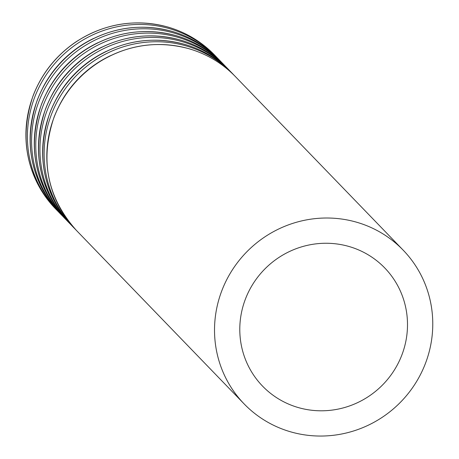 <?xml version="1.0" encoding="UTF-8"?>
<svg xmlns="http://www.w3.org/2000/svg" width="459" height="459" viewBox="0 0 459 459"><rect width="100%" height="100%" fill="white"/><g stroke="black" fill="none" stroke-linecap="round" stroke-linejoin="round"><path stroke-width="0.69" d="M245.347 299.262A84.995 82.62 136 0 0 262.537 386.099A84.995 82.62 136 0 0 381.068 386.432A84.995 82.62 136 0 0 384.757 267.958A84.995 82.62 136 0 0 245.347 299.262M221.754 290.891A110.608 107.521 136 0 0 244.119 403.903A110.608 107.521 136 0 0 398.372 404.333A110.608 107.521 136 0 0 403.174 250.155A110.608 107.521 136 0 0 221.754 290.891M54.047 117.401A110.608 107.521 136 0 0 76.412 230.412C47.179 197.571 39.709 159.875 54.007 117.309C62.699 94.956 76.997 76.997 96.912 63.445C125.789 44.925 156.49 40.019 189.016 48.729C206.986 54.019 222.472 63.331 235.467 76.664A110.608 107.521 136 0 0 54.047 117.401M110.441 55.682A107.641 104.629 136 0 0 59.681 104.744M234.113 75.287L232.782 73.888A110.608 107.521 136 0 0 51.362 114.624A110.608 107.521 136 0 0 73.727 227.635L75.075 229.001M49.87 113.075A110.608 107.521 136 0 0 72.235 226.086C43.003 193.25 35.532 155.549 49.824 112.989C58.517 90.63 72.82 72.677 92.729 59.125C121.612 40.599 152.313 35.693 184.834 44.403C202.809 49.698 218.289 59.01 231.284 72.338A110.608 107.521 136 0 0 49.87 113.075M106.264 51.356A107.641 104.629 136 0 0 55.505 100.423M229.936 70.967L228.605 69.561A110.608 107.521 136 0 0 47.185 110.298A110.608 107.521 136 0 0 69.55 223.309L70.893 224.675M45.688 108.754A110.608 107.521 136 0 0 68.052 221.766C38.82 188.93 31.35 151.229 45.648 108.663C54.34 86.309 68.643 68.351 88.553 54.799C117.435 36.278 148.137 31.373 180.657 40.082C198.627 45.378 214.112 54.684 227.107 68.018A110.608 107.521 136 0 0 45.688 108.754M102.082 47.036A107.641 104.629 136 0 0 51.328 96.103M225.753 66.641L224.422 65.241A110.608 107.521 136 0 0 43.008 105.977A110.608 107.521 136 0 0 65.373 218.989L66.716 220.354M41.511 104.428A110.608 107.521 136 0 0 63.876 217.44C34.643 184.604 27.173 146.903 41.471 104.342C50.163 81.983 64.461 64.03 84.376 50.479C113.253 31.958 143.954 27.047 176.48 35.756C194.45 41.052 209.935 50.364 222.931 63.692A110.608 107.521 136 0 0 41.511 104.428M97.905 42.716A107.641 104.629 136 0 0 47.145 91.777M221.577 62.321L220.245 60.915A110.608 107.521 136 0 0 38.826 101.657A110.608 107.521 136 0 0 61.19 214.669L62.539 216.028M37.334 100.108A110.608 107.521 136 0 0 59.699 213.119C30.466 180.284 22.996 142.583 37.288 100.022C45.98 77.663 60.284 59.704 80.193 46.152C109.076 27.632 139.777 22.726 172.297 31.436C190.273 36.731 205.752 46.043 218.748 59.372A110.608 107.521 136 0 0 37.334 100.108M93.728 38.39A107.641 104.629 136 0 0 42.968 87.457M217.4 57.995L216.069 56.595A110.608 107.521 136 0 0 34.649 97.331A110.608 107.521 136 0 0 57.014 210.342L58.356 211.708M33.151 95.788A110.608 107.521 136 0 0 55.516 208.799C26.283 175.958 18.819 138.257 33.111 95.696C41.803 73.337 56.107 55.384 76.016 41.832C104.899 23.311 135.6 18.4 168.12 27.11C186.09 32.405 201.576 41.717 214.571 55.046A110.608 107.521 136 0 0 33.151 95.788M403.174 250.155L235.467 76.664M244.119 403.903L76.412 230.412M232.782 73.888L231.284 72.338M73.727 227.635L72.235 226.086M228.605 69.561L227.107 68.018M69.55 223.309L68.052 221.766M224.422 65.241L222.931 63.692M65.373 218.989L63.876 217.44M220.245 60.915L218.748 59.372M61.19 214.669L59.699 213.119M216.069 56.595L214.571 55.046M57.014 210.342L55.516 208.799"/></g></svg>
